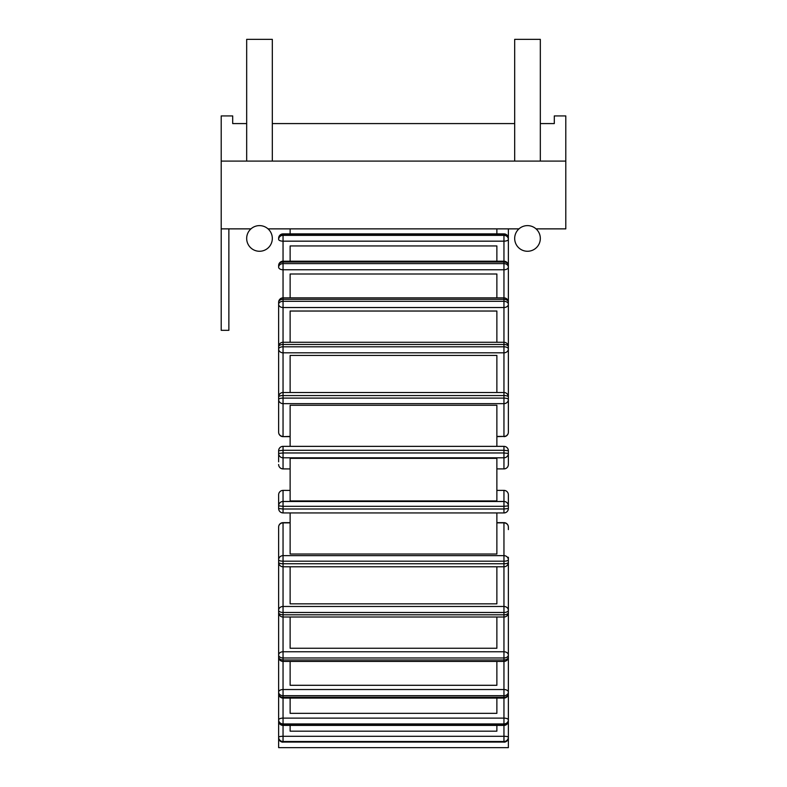 <?xml version="1.0" encoding="UTF-8"?>
<svg xmlns="http://www.w3.org/2000/svg" width="787" height="787" viewBox="0 0 787 787"><rect width="100%" height="100%" fill="white"/><g stroke="black" fill="none" stroke-linecap="round" stroke-linejoin="round"><path stroke-width="1.18" d="M508.363 737.212A4.407 0.915 180 0 0 503.955 736.298L503.955 741.511A4.407 4.309 0 0 0 508.363 737.212L508.363 737.763A4.407 4.309 180 0 1 503.955 742.072L283.045 742.072A4.407 4.309 180 0 1 278.637 737.763L278.637 737.212A4.407 4.309 0 0 0 283.045 741.511L283.045 736.298A4.407 0.915 180 0 0 278.637 737.212M290.128 725.407L290.128 731.172L496.872 731.172L496.872 725.407M496.872 297.86L496.872 273.994L290.128 273.994L290.128 297.86M496.872 261.195L496.872 245.947L290.128 245.947L290.128 261.195M496.872 342.276L496.872 311.032L290.128 311.032L290.128 342.276M496.872 392.506L496.872 355.429L290.128 355.429L290.128 392.506M496.872 446.357L496.872 405.266L290.128 405.266L290.128 446.357M290.128 500.935L290.128 458.349L496.872 458.349L496.872 500.935L290.128 500.935M290.128 512.937L290.128 554.028L496.872 554.028L496.872 512.937M290.128 698.099L290.128 713.337L496.872 713.337L496.872 698.099M290.128 661.424L290.128 685.29L496.872 685.29L496.872 661.424M290.128 566.778L290.128 603.855L496.872 603.855L496.872 566.778M290.128 617.008L290.128 648.262L496.872 648.262L496.872 617.008M290.128 228.869L290.128 233.887M496.872 228.869L496.872 233.887M278.637 399.707L278.637 349.005A4.407 3.817 0 0 0 283.045 352.812L503.955 352.812A4.407 3.817 0 0 0 508.363 349.005A4.407 2.204 180 0 0 503.955 346.801L503.955 395.556A4.407 1.358 0 0 1 508.363 396.914L508.363 399.462A4.407 1.358 180 0 0 503.955 398.104L503.955 403.652A4.407 4.191 0 0 0 508.363 399.462L508.363 432.23A4.407 4.191 180 0 1 503.955 436.421L496.872 436.637M496.872 436.421L503.955 436.421L503.955 403.652L283.045 403.652L283.045 398.104A4.407 1.358 180 0 0 278.637 399.462A4.407 4.191 0 0 0 283.045 403.652L283.045 436.421A4.407 4.191 180 0 1 278.637 432.23L278.637 396.914A4.407 1.358 0 0 1 283.045 395.556L283.045 346.801A4.407 2.204 180 0 0 278.637 349.005L278.637 346.683A4.407 2.204 0 0 1 283.045 344.48L283.045 301.313A4.407 2.941 180 0 0 278.637 304.254A4.407 3.276 0 0 0 283.045 307.53L503.955 307.53A4.407 3.276 0 0 0 508.363 304.254L508.363 375.222M508.363 557.255L508.363 612.611A4.407 2.204 180 0 1 503.955 614.804L503.955 657.981A4.407 2.941 0 0 0 508.363 655.03A4.407 3.276 180 0 0 503.955 651.764L283.045 651.764A4.407 3.276 180 0 0 278.637 655.03L278.637 584.072M508.363 586.059L508.363 657.027A4.407 2.941 180 0 1 503.955 659.968L503.955 695.678A4.407 3.561 0 0 0 508.363 692.117A4.407 2.587 180 0 0 503.955 689.53L283.045 689.53L283.045 659.968A4.407 2.941 180 0 1 278.637 657.027L278.637 655.03A4.407 2.941 0 0 0 283.045 657.981L283.045 614.804A4.407 2.204 180 0 1 278.637 612.611L278.637 610.289A4.407 2.204 0 0 0 283.045 612.483L283.045 606.472A4.407 3.817 180 0 0 278.637 610.289L278.637 557.255M508.363 559.832A4.407 4.191 180 0 0 503.955 555.642L503.955 561.19A4.407 1.358 0 0 0 508.363 559.832L508.363 562.38A4.407 1.358 180 0 1 503.955 563.738L503.955 612.483A4.407 2.204 0 0 0 508.363 610.289A4.407 3.817 180 0 0 503.955 606.472L283.045 606.472L283.045 563.738A4.407 1.358 180 0 1 278.637 562.38L278.637 559.832A4.407 1.358 0 0 0 283.045 561.19L283.045 555.642A4.407 4.191 180 0 0 278.637 559.832L278.637 527.054A4.407 4.191 0 0 1 283.045 522.863L283.045 522.657A4.407 4.407 0 0 0 278.637 527.054L278.637 529.602M496.872 522.863L503.955 522.863A4.407 4.191 0 0 1 508.363 527.054A4.407 4.407 0 0 0 503.955 522.657L503.955 555.642L283.045 555.642L283.045 522.863L290.128 522.863M283.045 689.53A4.407 2.587 180 0 0 278.637 692.117A4.407 3.561 0 0 0 283.045 695.678L283.045 689.53M508.363 692.117L508.363 693.691A4.407 3.561 180 0 1 503.955 697.252L503.955 723.932A4.407 4.024 0 0 0 508.363 719.908A4.407 1.79 180 0 0 503.955 718.118L283.045 718.118L283.045 697.252A4.407 3.561 180 0 1 278.637 693.691L278.637 692.117M283.045 718.118A4.407 1.79 180 0 0 278.637 719.908A4.407 4.024 0 0 0 283.045 723.932L283.045 718.118M508.363 719.908L508.363 721A4.407 4.024 180 0 1 503.955 725.024L503.955 736.298L283.045 736.298L283.045 725.024A4.407 4.024 180 0 1 278.637 721L278.637 719.908M508.363 497.443L508.363 508.53L508.363 494.777L508.363 508.53L503.955 508.992L503.955 512.937A4.407 4.378 180 0 0 508.363 508.53A4.407 4.407 0 0 1 503.955 512.937L283.045 512.937L283.045 508.992L278.637 508.53A4.407 4.378 180 0 0 283.045 512.908A4.407 4.407 0 0 1 278.637 508.53L278.637 494.777A4.407 4.378 0 0 1 283.045 490.399L283.045 490.399A4.407 4.407 0 0 0 278.637 494.777L278.637 505.864L283.045 506.326L283.045 501.486A4.407 4.378 180 0 0 278.637 505.864M508.363 527.054L508.363 529.602M503.955 490.38L496.872 490.38L503.955 490.399A4.407 4.378 0 0 1 508.363 494.777A4.407 4.407 0 0 0 503.955 490.38L503.955 506.326L508.363 505.864A4.407 4.378 180 0 0 503.955 501.486L283.045 501.486L283.045 490.399L290.128 490.399L283.045 490.38M278.637 461.841L278.637 450.754L283.045 450.302L283.045 446.357A4.407 4.378 0 0 0 278.637 450.754L278.637 453.42A4.407 4.378 0 0 0 283.045 457.798L283.045 452.968L278.637 453.42L278.637 450.754A4.407 4.407 0 0 1 283.045 446.357L503.955 446.357L503.955 450.302L508.363 450.754L508.363 453.42L508.363 450.754A4.407 4.378 0 0 0 503.955 446.377A4.407 4.407 0 0 1 508.363 450.754L508.363 464.507A4.407 4.378 180 0 1 503.955 468.885L496.872 468.885L503.955 468.914A4.407 4.407 0 0 0 508.363 464.507L508.363 453.42L503.955 452.968L503.955 457.798A4.407 4.378 0 0 0 508.363 453.42M278.637 399.462L278.637 429.682M278.637 302.267A4.407 2.941 0 0 1 283.045 299.316L283.045 297.86A4.407 4.407 0 0 0 278.637 302.267L278.637 373.225M278.637 267.177A4.407 2.587 0 0 0 283.045 269.764L283.045 263.615A4.407 3.561 180 0 0 278.637 267.177L278.637 265.603A4.407 3.561 0 0 1 283.045 262.032L283.045 235.352A4.407 4.024 180 0 0 278.637 239.376A4.407 1.79 0 0 0 283.045 241.166L503.955 241.166A4.407 1.79 0 0 0 508.363 239.376A4.407 4.024 180 0 0 503.955 235.352L503.955 262.032A4.407 3.561 0 0 1 508.363 265.603L508.363 267.177A4.407 3.561 180 0 0 503.955 263.615L503.955 269.764A4.407 2.587 0 0 0 508.363 267.177M278.637 238.284A4.407 4.024 0 0 1 283.045 234.26L283.045 233.887A4.407 4.407 0 0 0 278.637 238.284L278.637 239.376M508.363 238.284A4.407 4.407 0 0 0 503.955 233.887L503.955 234.26A4.407 4.024 0 0 1 508.363 238.284L508.363 239.376M283.045 468.914L290.128 468.914L283.045 468.885A4.407 4.378 180 0 1 278.637 464.507A4.407 4.407 0 0 0 283.045 468.914L283.045 457.798L503.955 457.798L503.955 468.885M508.363 302.267A4.407 4.407 0 0 0 503.955 297.86L283.045 297.86L283.045 269.764L503.955 269.764L503.955 299.316A4.407 2.941 0 0 1 508.363 302.267L508.363 304.254A4.407 2.941 180 0 0 503.955 301.313L503.955 344.48A4.407 2.204 0 0 1 508.363 346.683L508.363 402.029M278.637 613.644L278.637 747.65L508.363 747.65L508.363 613.644M508.363 345.641L508.363 228.869M246.675 123.579L232.696 123.579L232.696 115.925L221.206 115.925L221.206 228.869L250.964 228.869M268.033 228.869L518.967 228.869M536.036 228.869L565.794 228.869L565.794 115.925L554.304 115.925L554.304 123.579L540.325 123.579M272.322 123.579L514.678 123.579M228.869 228.869L228.869 330.324L221.206 330.324L221.206 228.869M221.206 161.099L565.794 161.099M272.322 238.441A12.828 12.828 0 0 0 259.494 225.613A12.828 12.828 0 0 0 246.675 238.441A12.828 12.828 0 0 0 259.494 251.269A12.828 12.828 0 0 0 272.322 238.441M540.325 238.441A12.828 12.828 0 0 0 527.506 225.613A12.828 12.828 0 0 0 514.678 238.441A12.828 12.828 0 0 0 527.506 251.269A12.828 12.828 0 0 0 540.325 238.441M514.678 161.099L514.678 39.35L540.325 39.35L540.325 161.099M246.675 161.099L246.675 39.35L272.322 39.35L272.322 161.099M503.955 742.072L283.045 742.072L283.045 741.511L503.955 741.511L503.955 742.072M290.128 436.421L283.045 436.637A4.407 4.407 0 0 1 278.637 432.23M503.955 398.104L283.045 398.104L283.045 395.556L503.955 395.556L503.955 398.104M503.955 614.804L283.045 614.804L283.045 612.483L503.955 612.483L503.955 614.804M283.045 659.968L283.045 657.981L503.955 657.981L503.955 659.968L283.045 659.968M503.955 563.738L283.045 563.738L283.045 561.19L503.955 561.19L503.955 563.738M283.045 697.252L283.045 695.678L503.955 695.678L503.955 697.252L283.045 697.252M283.045 725.024L283.045 723.932L503.955 723.932L503.955 725.024L283.045 725.024M503.955 508.992L283.045 508.992L283.045 506.326L503.955 506.326L503.955 508.992M283.045 263.615L283.045 262.032L503.955 262.032L503.955 263.615L283.045 263.615M503.955 235.352L283.045 235.352L283.045 234.26L503.955 234.26L503.955 235.352M503.955 452.968L283.045 452.968L283.045 450.302L503.955 450.302L503.955 452.968M503.955 346.801L283.045 346.801L283.045 344.48L503.955 344.48L503.955 346.801M503.955 301.313L283.045 301.313L283.045 299.316L503.955 299.316L503.955 301.313M503.955 742.171A4.407 4.407 0 0 0 508.363 737.763M278.637 737.763A4.407 4.407 0 0 0 283.045 742.171M290.128 436.637L283.045 436.637M503.955 436.637A4.407 4.407 0 0 0 508.363 432.23M508.363 396.914A4.407 4.407 0 0 0 503.955 392.506L283.045 392.506A4.407 4.407 0 0 0 278.637 396.914M278.637 612.611A4.407 4.407 0 0 0 283.045 617.008L503.955 617.008A4.407 4.407 0 0 0 508.363 612.611M278.637 657.027A4.407 4.407 0 0 0 283.045 661.424L503.955 661.424A4.407 4.407 0 0 0 508.363 657.027M278.637 562.38A4.407 4.407 0 0 0 283.045 566.778L503.955 566.778A4.407 4.407 0 0 0 508.363 562.38M503.955 522.657L496.872 522.657M290.128 522.657L283.045 522.657M278.637 693.691A4.407 4.407 0 0 0 283.045 698.099L503.955 698.099A4.407 4.407 0 0 0 508.363 693.691M278.637 721A4.407 4.407 0 0 0 283.045 725.407L503.955 725.407A4.407 4.407 0 0 0 508.363 721M508.363 265.603A4.407 4.407 0 0 0 503.955 261.195L283.045 261.195A4.407 4.407 0 0 0 278.637 265.603M503.955 233.887L283.045 233.887M508.363 346.683A4.407 4.407 0 0 0 503.955 342.276L283.045 342.276A4.407 4.407 0 0 0 278.637 346.683"/></g></svg>
